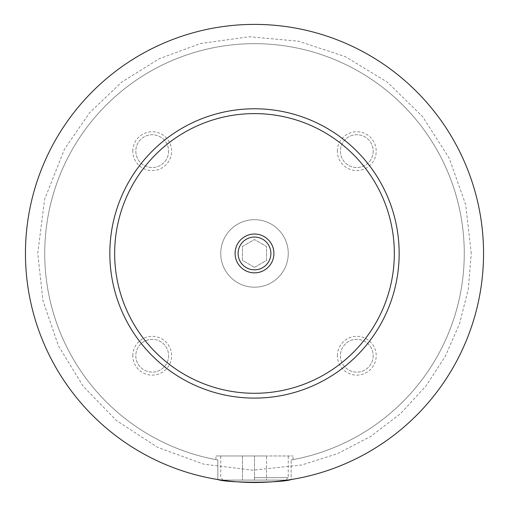 <?xml version="1.0" encoding="UTF-8"?>
<svg xmlns="http://www.w3.org/2000/svg" width="509" height="509" viewBox="0 0 509 509"><rect width="100%" height="100%" fill="white"/><g stroke="black" fill="none" stroke-linecap="round" stroke-linejoin="round"><path stroke-width="0.38" stroke-dasharray="2.54 1.91" d="M25.45 253.444A229.05 229.05 0 0 1 254.5 24.394A229.05 229.05 0 0 1 483.55 253.444A229.05 229.05 0 0 1 254.5 482.494A229.05 229.05 0 0 1 25.45 253.444A229.05 229.05 0 0 1 254.5 24.394A229.05 229.05 0 0 1 483.55 253.444A229.05 229.05 0 0 1 139.975 451.801A229.05 229.05 0 0 1 139.975 55.08A229.05 229.05 0 0 1 483.55 253.444A229.05 229.05 0 0 1 291.148 479.542L291.148 459.977L291.148 479.542C284.607 480.992 272.391 481.972 254.5 482.494C236.609 481.972 224.393 480.992 217.852 479.542L217.852 459.977L217.852 479.542A229.05 229.05 0 0 1 26.761 228.955A229.05 229.05 0 0 1 266.761 24.718A229.05 229.05 0 0 1 483.55 253.444A229.05 229.05 0 0 1 254.5 482.494A229.05 229.05 0 0 1 25.45 253.444M220.747 253.444A33.753 33.753 0 0 1 254.5 219.684A33.753 33.753 0 0 1 288.253 253.444A33.753 33.753 0 0 1 254.5 287.197A33.753 33.753 0 0 1 220.747 253.444A33.753 33.753 0 0 1 254.5 219.684A33.753 33.753 0 0 1 288.253 253.444A33.753 33.753 0 0 1 254.5 287.197A33.753 33.753 0 0 1 220.747 253.444M254.5 477.671L288.253 477.671L254.5 477.671M254.5 480.082L223.158 480.082L285.842 480.082L242.443 480.082L266.557 480.082L254.5 480.082L254.5 455.969L220.747 455.969L293.076 455.969L215.924 455.969L266.557 455.969L266.557 480.082L266.557 455.969L254.5 455.969L254.5 480.082M291.148 459.977C293.725 459.506 293.725 459.506 291.148 459.977C293.725 459.506 293.725 459.506 291.148 459.977A209.759 209.759 0 0 0 429.711 138.111A209.759 209.759 0 0 0 79.289 138.111A209.759 209.759 0 0 0 217.852 459.977C215.275 459.506 215.275 459.506 217.852 459.977C215.275 459.506 215.275 459.506 217.852 459.977A209.759 209.759 0 0 1 79.289 138.111A209.759 209.759 0 0 1 429.711 138.111A209.759 209.759 0 0 1 291.148 459.977M238.104 253.444A16.396 16.396 0 0 0 254.5 269.834A16.396 16.396 0 0 0 270.896 253.444A16.396 16.396 0 0 0 254.5 237.048A16.396 16.396 0 0 0 238.104 253.444M132.798 355.734A19.412 19.412 0 0 1 152.21 336.322A19.412 19.412 0 0 1 171.616 355.734A19.412 19.412 0 0 1 152.21 375.139A19.412 19.412 0 0 1 132.798 355.734M168.6 355.734A16.396 16.396 0 0 1 152.21 372.13A16.396 16.396 0 0 1 135.814 355.734A16.396 16.396 0 0 1 152.21 339.338A16.396 16.396 0 0 1 168.6 355.734A16.396 16.396 0 0 1 152.21 372.13A16.396 16.396 0 0 1 135.814 355.734A16.396 16.396 0 0 1 152.21 339.338A16.396 16.396 0 0 1 168.6 355.734M132.798 151.148A19.412 19.412 0 0 1 152.21 131.742A19.412 19.412 0 0 1 171.616 151.148A19.412 19.412 0 0 1 152.21 170.56A19.412 19.412 0 0 1 132.798 151.148M168.6 151.148A16.396 16.396 0 0 1 152.21 167.544A16.396 16.396 0 0 1 135.814 151.148A16.396 16.396 0 0 1 152.21 134.751A16.396 16.396 0 0 1 168.6 151.148A16.396 16.396 0 0 1 152.21 167.544A16.396 16.396 0 0 1 135.814 151.148A16.396 16.396 0 0 1 152.21 134.751A16.396 16.396 0 0 1 168.6 151.148M337.384 151.148A19.412 19.412 0 0 1 356.79 131.742A19.412 19.412 0 0 1 376.202 151.148A19.412 19.412 0 0 1 356.79 170.56A19.412 19.412 0 0 1 337.384 151.148M373.186 151.148A16.396 16.396 0 0 1 356.79 167.544A16.396 16.396 0 0 1 340.4 151.148A16.396 16.396 0 0 1 356.79 134.751A16.396 16.396 0 0 1 373.186 151.148A16.396 16.396 0 0 1 356.79 167.544A16.396 16.396 0 0 1 340.4 151.148A16.396 16.396 0 0 1 356.79 134.751A16.396 16.396 0 0 1 373.186 151.148M337.384 355.734A19.412 19.412 0 0 1 356.79 336.322A19.412 19.412 0 0 1 376.202 355.734A19.412 19.412 0 0 1 356.79 375.139A19.412 19.412 0 0 1 337.384 355.734M373.186 355.734A16.396 16.396 0 0 1 356.79 372.13A16.396 16.396 0 0 1 340.4 355.734A16.396 16.396 0 0 1 356.79 339.338A16.396 16.396 0 0 1 373.186 355.734A16.396 16.396 0 0 1 356.79 372.13A16.396 16.396 0 0 1 340.4 355.734A16.396 16.396 0 0 1 356.79 339.338A16.396 16.396 0 0 1 373.186 355.734M109.836 253.444A144.664 144.664 0 0 1 254.5 108.78A144.664 144.664 0 0 1 399.164 253.444A144.664 144.664 0 0 1 254.5 398.102A144.664 144.664 0 0 1 109.836 253.444M217.852 479.542A229.05 229.05 0 0 1 26.761 228.955A229.05 229.05 0 0 1 266.761 24.718A229.05 229.05 0 0 1 291.148 479.542M242.443 455.969L242.443 480.082L242.443 455.969L254.5 455.969L242.443 455.969M254.5 267.359L242.443 260.398L242.443 246.483L254.5 239.523L266.557 246.483L266.557 260.398L254.5 267.359L242.443 260.398L242.443 246.483L254.5 239.523L266.557 246.483L266.557 260.398L254.5 267.359M471.251 253.444L465.652 204.497L449.148 158.083L422.591 116.593L387.349 82.172L345.242 56.594L298.452 41.191L249.397 36.75L200.597 43.494L159.139 58.79L121.651 82.172L89.679 112.667L64.554 149.016L44.557 199.534L37.749 253.444L42.966 300.724L58.376 345.732L83.228 386.293L116.338 420.453L157.618 447.335L203.899 464.208L252.795 470.189L301.786 464.971L337.448 453.697L370.641 436.455L400.379 413.76L425.772 386.293L445.254 356.37L459.57 323.654L468.312 289.029L471.251 253.444M285.842 480.082L288.253 477.671L288.253 455.969M223.158 480.082L220.747 477.671L220.747 455.969M293.076 459.627L293.076 455.969M215.924 459.627L215.924 455.969"/><path stroke-width="0.76" d="M217.852 479.542C227.179 483.092 281.821 483.092 291.148 479.542M273.912 253.444A19.412 19.412 0 0 0 254.5 234.032A19.412 19.412 0 0 0 235.088 253.444A19.412 19.412 0 0 0 254.5 272.849A19.412 19.412 0 0 0 273.912 253.444M238.104 253.444A16.396 16.396 0 0 0 254.5 269.834A16.396 16.396 0 0 0 270.896 253.444A16.396 16.396 0 0 0 254.5 237.048A16.396 16.396 0 0 0 238.104 253.444M399.164 253.444A144.664 144.664 0 0 1 254.5 398.102A144.664 144.664 0 0 1 109.836 253.444A144.664 144.664 0 0 1 254.5 108.78A144.664 144.664 0 0 1 399.164 253.444M483.55 253.444A229.05 229.05 0 0 1 254.5 482.494A229.05 229.05 0 0 1 25.45 253.444A229.05 229.05 0 0 1 254.5 24.394A229.05 229.05 0 0 1 483.55 253.444M394.341 253.444A139.841 139.841 0 0 0 254.5 113.602A139.841 139.841 0 0 0 114.659 253.444A139.841 139.841 0 0 0 254.5 393.285A139.841 139.841 0 0 0 394.341 253.444"/></g></svg>
